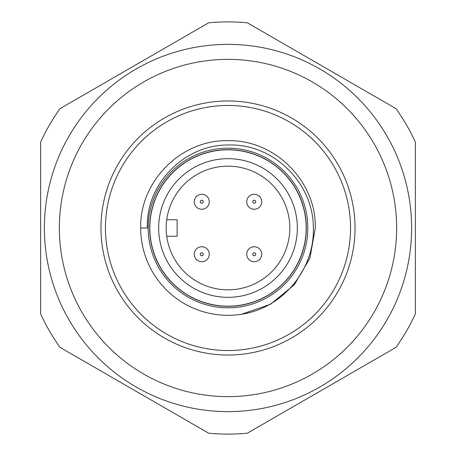 <?xml version="1.0" encoding="UTF-8"?>
<svg xmlns="http://www.w3.org/2000/svg" width="456" height="456" viewBox="0 0 456 456"><rect width="100%" height="100%" fill="white"/><g stroke="black" fill="none" stroke-linecap="round" stroke-linejoin="round"><path stroke-width="0.68" d="M149.825 228A78.175 78.175 0 0 0 228 306.175A78.175 78.175 0 0 0 306.175 228A78.175 78.175 0 0 0 228 149.825A78.175 78.175 0 0 0 149.825 228M297.329 228A69.329 69.329 0 0 1 228 297.329A69.329 69.329 0 0 1 158.671 228A69.329 69.329 0 0 1 228 158.671A69.329 69.329 0 0 1 297.329 228M149.676 228A78.324 78.324 0 0 0 228 306.324A78.324 78.324 0 0 0 306.324 228A78.324 78.324 0 0 0 228 149.676A78.324 78.324 0 0 0 149.676 228M307.823 228A79.823 79.823 0 0 0 228 148.177A79.823 79.823 0 0 0 148.177 228A79.823 79.823 0 0 0 228 307.823A79.823 79.823 0 0 0 307.823 228M140.687 228C139.479 181.34 181.345 139.479 228 140.687C274.654 139.485 316.515 181.34 315.313 228C316.515 181.34 274.654 139.485 228 140.687C181.345 139.479 139.479 181.34 140.687 228C139.479 181.34 181.345 139.479 228 140.687C274.654 139.485 316.515 181.34 315.313 228C316.515 181.34 274.654 139.485 228 140.687C181.345 139.479 139.479 181.345 140.687 228A87.313 87.313 0 0 0 251.809 312.007C288.363 301.507 314.589 265.369 313.352 228C313.66 182.765 272.853 143.275 228.462 145.014C184.15 144.472 145.413 184.566 147.396 228L140.687 228L147.396 228M315.313 228L309.909 258.238L294.365 284.738L270.607 304.215L241.577 314.252L270.607 304.215L294.365 284.738L309.909 258.238L315.313 228L309.909 258.238L294.365 284.738L270.607 304.215L241.577 314.252L270.607 304.215L294.365 284.738L309.909 258.238L315.313 228L309.909 258.238L294.365 284.738L270.607 304.215L241.577 314.252M105.461 228A122.539 122.539 0 0 0 228 350.539A122.539 122.539 0 0 0 350.539 228A122.539 122.539 0 0 0 228 105.461A122.539 122.539 0 0 0 105.461 228M100.964 228A127.036 127.036 0 0 0 228 355.036A127.036 127.036 0 0 0 355.036 228A127.036 127.036 0 0 0 228 100.964A127.036 127.036 0 0 0 100.964 228M44.374 228A183.625 183.625 0 0 0 228 411.625A183.625 183.625 0 0 0 411.625 228A183.625 183.625 0 0 0 228 44.374A183.625 183.625 0 0 0 44.374 228A183.625 183.625 0 0 0 228 411.625A183.625 183.625 0 0 0 411.625 228L411.614 230.046M411.415 219.273L411.369 218.299M411.38 218.538L411.409 219.102M411.506 221.434L411.494 221.04M411.58 223.947L411.591 224.494M411.586 224.409L411.58 223.987M411.323 238.494L411.369 237.696L411.323 238.494M411.375 237.57L411.586 231.608M411.591 231.505L411.58 232.053M411.529 233.831L411.506 234.566M411.409 236.898L411.38 237.462M40.63 228L40.63 313.865A206.106 206.106 0 0 0 59.953 347.335L208.677 433.2A206.106 206.106 0 0 0 247.323 433.2L396.047 347.335A206.106 206.106 0 0 0 415.37 313.865L415.37 142.135A206.106 206.106 0 0 0 396.047 108.665L247.323 22.8A206.106 206.106 0 0 0 208.677 22.8L59.953 108.665A206.106 206.106 0 0 0 40.63 142.135L40.63 228M166.166 228A61.834 61.834 0 0 0 232.132 289.697A61.834 61.834 0 0 0 289.834 228A61.834 61.834 0 0 0 232.132 166.303A61.834 61.834 0 0 0 166.166 228M166.719 219.758L177.133 219.758L177.133 236.242L166.719 236.242M209.264 254.231A7.495 7.495 0 0 0 201.769 246.736A7.495 7.495 0 0 0 194.273 254.231A7.495 7.495 0 0 0 201.769 261.727A7.495 7.495 0 0 0 209.264 254.231A7.495 7.495 0 0 0 201.769 246.736A7.495 7.495 0 0 0 194.273 254.231M261.727 254.231A7.495 7.495 0 0 0 254.231 246.736A7.495 7.495 0 0 0 246.736 254.231A7.495 7.495 0 0 0 254.231 261.727A7.495 7.495 0 0 0 261.727 254.231A7.495 7.495 0 0 0 254.231 246.736A7.495 7.495 0 0 0 246.736 254.231M209.264 201.769A7.495 7.495 0 0 0 201.769 194.273A7.495 7.495 0 0 0 194.273 201.769A7.495 7.495 0 0 0 201.769 209.264A7.495 7.495 0 0 0 209.264 201.769A7.495 7.495 0 0 0 201.769 194.273A7.495 7.495 0 0 0 194.273 201.769M261.727 201.769A7.495 7.495 0 0 0 254.231 194.273A7.495 7.495 0 0 0 246.736 201.769A7.495 7.495 0 0 0 254.231 209.264A7.495 7.495 0 0 0 261.727 201.769A7.495 7.495 0 0 0 254.231 194.273A7.495 7.495 0 0 0 246.736 201.769M396.635 228A168.635 168.635 0 0 0 228 59.365A168.635 168.635 0 0 0 59.365 228A168.635 168.635 0 0 0 228 396.635A168.635 168.635 0 0 0 396.635 228M203.268 254.231A1.499 1.499 0 0 0 201.769 252.732A1.499 1.499 0 0 0 200.269 254.231A1.499 1.499 0 0 0 201.769 255.73A1.499 1.499 0 0 0 203.268 254.231M255.73 254.231A1.499 1.499 0 0 0 254.231 252.732A1.499 1.499 0 0 0 252.732 254.231A1.499 1.499 0 0 0 254.231 255.73A1.499 1.499 0 0 0 255.73 254.231M203.268 201.769A1.499 1.499 0 0 0 201.769 200.269A1.499 1.499 0 0 0 200.269 201.769A1.499 1.499 0 0 0 201.769 203.268A1.499 1.499 0 0 0 203.268 201.769M255.73 201.769A1.499 1.499 0 0 0 254.231 200.269A1.499 1.499 0 0 0 252.732 201.769A1.499 1.499 0 0 0 254.231 203.268A1.499 1.499 0 0 0 255.73 201.769"/></g></svg>
